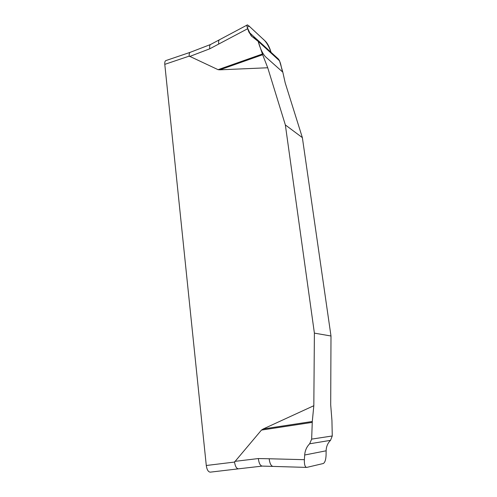 <?xml version="1.0" encoding="UTF-8"?>
<svg xmlns="http://www.w3.org/2000/svg" width="497" height="497" viewBox="0 0 497 497"><rect width="100%" height="100%" fill="white"/><g stroke="black" fill="none" stroke-linecap="round" stroke-linejoin="round"><path stroke-width="0.75" d="M306.829 467.385L323.292 463.515C324.914 462.608 325.846 459.812 326.082 455.115L326.131 450.798C326.243 446.629 327.703 443.144 330.524 440.342L332.263 435.981L331.934 420.381L330.698 404.862L330.99 335.997L302.369 137.638L285.191 82.856L282.818 72.164L265.56 56.826C262.615 53.695 260.161 48.557 258.198 41.425L251.122 35.79L247.158 27.155L249.314 26.298L262.807 38.847C265.951 41.319 268.703 45.811 271.07 52.322M267.728 67.76L262.652 54.726L219.823 69.829L267.728 67.76L285.353 124.946L314.396 333.133L313.824 405.714L263.248 428.954L312.29 421.493L313.824 405.714M219.823 69.829L218.077 69.673L189.233 56.111L164.787 64.361L206.286 465.496C206.92 469.764 208.262 471.982 210.293 472.15L210.411 472.131M206.286 465.496L234.534 462.061L261.459 430.079L263.248 428.954M314.396 333.133L330.99 335.997M302.369 137.638L285.353 124.946M272.816 466.366C270.952 465.819 269.734 463.285 269.163 458.762L304.369 459.682L304.68 455.016C305.046 450.493 306.711 446.753 309.662 443.796L311.65 439.118L312.29 421.493M269.163 458.762L258.341 458.551C258.943 463.279 260.242 465.788 262.223 466.093L306.649 467.41M306.537 467.41C304.947 466.876 304.226 464.304 304.369 459.682M262.652 54.726L258.16 41.313L256.893 39.362L251.936 36.585L248.916 32.119L247.655 28.727L209.784 48.787L189.581 56.515M247.655 28.727C246.897 26.621 246.754 25.372 247.22 24.987L248.506 25.546L265.528 41.375C267.318 43.289 268.846 45.954 270.101 49.371L271.064 52.309M278.45 59.068L279.55 60.827L282.818 72.164C280.799 67.66 281.308 61.193 277.227 58.348M234.534 462.061C235.224 466.379 236.529 468.634 238.442 468.833L210.293 472.15M190.233 52.315L165.923 60.566C164.992 60.969 164.613 62.237 164.787 64.361M247.475 24.85L210.604 44.475L190.214 52.328C189.345 52.825 189.015 54.086 189.233 56.111M312.234 422.382L261.459 430.079M234.808 461.378L258.341 458.551M218.077 69.673L262.397 54.018M218.748 44.084C218.419 41.804 218.637 40.387 219.401 39.835M210.573 44.488C209.715 44.972 209.448 46.407 209.784 48.787M248.916 32.119L256.539 39.083M258.16 41.313L279.55 60.827M326.131 450.798L304.68 455.016M330.524 440.342L309.662 443.796M332.263 435.981L311.65 439.118M238.442 468.833L262.211 466.099M256.918 39.381L278.426 59.05"/></g></svg>
